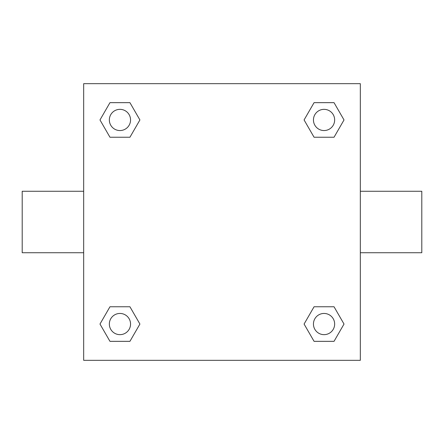 <?xml version="1.0" encoding="UTF-8"?>
<svg xmlns="http://www.w3.org/2000/svg" width="444" height="444" viewBox="0 0 444 444"><rect width="100%" height="100%" fill="white"/><g stroke="black" fill="none" stroke-linecap="round" stroke-linejoin="round"><path stroke-width="0.67" d="M83.677 83.677L360.323 83.677L360.323 360.323L83.677 360.323L83.677 83.677M109.968 306.76L129.931 306.76L139.916 324.053L129.931 341.342L109.968 341.342L99.983 324.053L109.968 306.76L129.931 306.76L109.968 306.76M314.069 102.658L334.032 102.658L344.017 119.947L334.032 137.24L314.069 137.24L304.084 119.947L314.069 102.658L334.032 102.658L314.069 102.658M109.968 102.658L129.931 102.658L139.916 119.947L129.931 137.24L109.968 137.24L99.983 119.947L109.968 102.658L129.931 102.658L109.968 102.658M314.069 306.76L334.032 306.76L344.017 324.053L334.032 341.342L314.069 341.342L304.084 324.053L314.069 306.76L334.032 306.76L314.069 306.76M360.323 252.736L421.8 252.736L421.8 191.264L360.323 191.264M83.677 191.264L22.2 191.264L22.2 252.736L83.677 252.736M334.032 341.342L314.069 341.342L334.032 341.342M334.654 324.053A10.606 10.606 0 0 0 318.748 314.868A10.606 10.606 0 0 0 318.748 333.233A10.606 10.606 0 0 0 334.654 324.053M129.931 341.342L109.968 341.342L129.931 341.342M130.553 324.053A10.606 10.606 0 0 0 114.646 314.868A10.606 10.606 0 0 0 114.646 333.233A10.606 10.606 0 0 0 130.553 324.053M334.032 137.24L314.069 137.24L334.032 137.24M334.654 119.947A10.606 10.606 0 0 0 318.748 110.767A10.606 10.606 0 0 0 318.748 129.132A10.606 10.606 0 0 0 334.654 119.947M129.931 137.24L109.968 137.24L129.931 137.24M130.553 119.947A10.606 10.606 0 0 0 114.646 110.767A10.606 10.606 0 0 0 114.646 129.132A10.606 10.606 0 0 0 130.553 119.947"/></g></svg>
